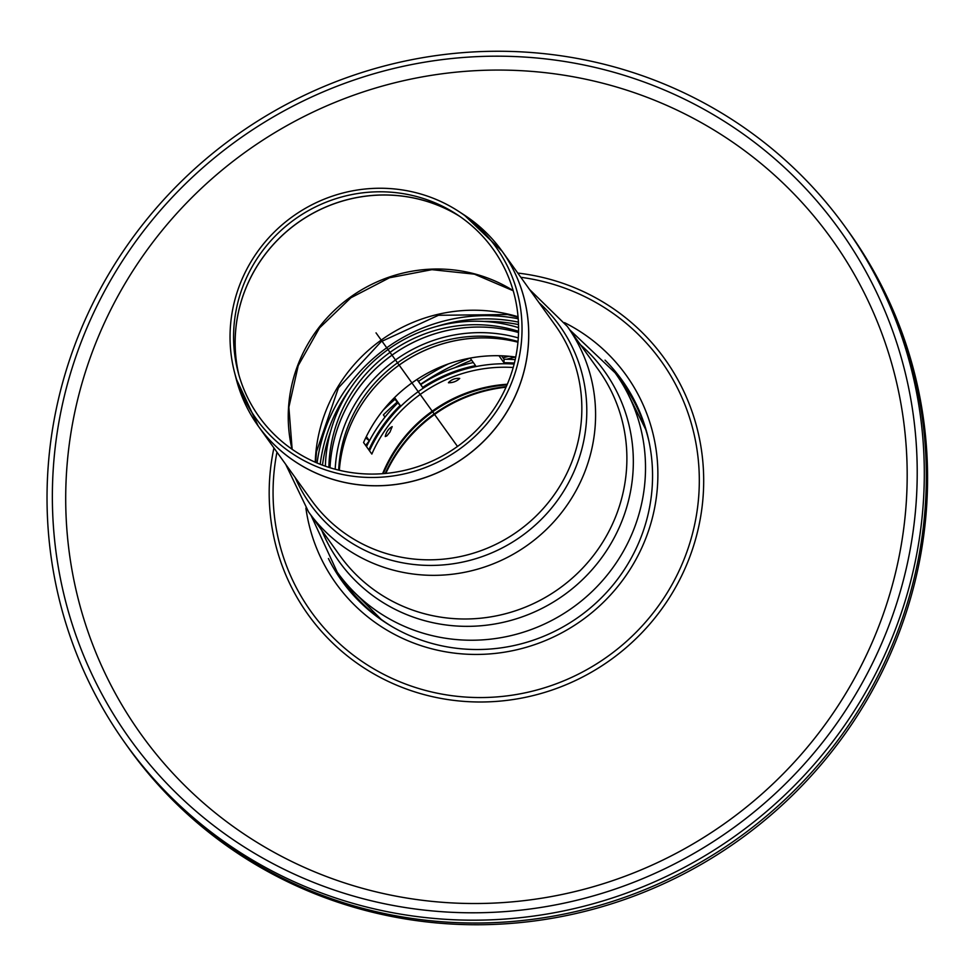 <?xml version="1.0" encoding="UTF-8"?>
<svg xmlns="http://www.w3.org/2000/svg" width="976" height="976" viewBox="0 0 976 976"><rect width="100%" height="100%" fill="white"/><g stroke="black" fill="none" stroke-linecap="round" stroke-linejoin="round"><path stroke-width="1.46" d="M448.472 363.877A249.563 242.255 -35.6 0 0 418.497 381.36M395.097 399.245A249.563 242.255 -35.6 0 0 383.214 410.127M506.581 359.266A253.992 246.562 144.4 0 1 515.511 357.021M503.03 357.814A249.563 242.255 144.4 0 1 508.984 356.277M365.085 439.176A253.992 246.562 144.4 0 1 365.963 438.078L369.355 440.749A249.563 242.255 -35.6 0 0 365.646 445.434M397.159 402.124A249.563 242.255 144.4 0 0 383.373 414.885L384.983 417.13A253.992 246.562 144.4 0 1 385.117 416.959M454.474 367.83A253.992 246.562 144.4 0 1 471.676 360.217M366.342 436.553L369.355 440.749M420.558 384.239A249.563 242.255 144.4 0 1 469.956 358.131M518.561 331.34A144.119 139.897 -35.6 0 0 328.888 467.37M394.56 397.561L400.209 405.443A146.485 142.203 -35.6 0 0 368.818 449.851M470.151 358.094L475.544 365.622A146.485 142.203 -35.6 0 0 422.645 387.399L416.972 379.481M514.376 363.06A146.485 142.203 -35.6 0 0 503.982 362.73L498.943 355.715M518.573 327.655A147.669 143.35 -35.6 0 0 325.386 466.199M366.5 446.618A150.036 145.644 144.4 0 1 397.781 402.99L394.17 397.952M417.094 379.396L420.766 384.52A150.036 145.644 144.4 0 1 473.348 362.547M501.579 355.789L504.067 359.253A150.036 145.644 144.4 0 1 515.194 359.632M503.982 362.73L504.067 359.253M422.645 387.399L420.766 384.52M397.781 402.99L400.209 405.443M513.205 367.488A141.91 137.762 -35.6 0 0 371.832 454.06L363.56 442.531A141.91 137.762 144.4 0 1 515.743 357.057M385.264 436.553C386.228 431.953 388.533 428.647 392.181 426.634L389.973 432.063L386.838 435.906L385.264 436.553M448.448 382.775L448.411 382.702C451.51 379.444 455.292 378.017 459.733 378.42C456.756 381.311 452.998 382.763 448.448 382.775M518.012 341.502A138.982 134.92 -35.6 0 0 338.684 470.115M518.293 337.903A142.508 138.336 -35.6 0 0 335.183 469.224M369.489 450.79A145.461 141.203 144.4 0 1 514.132 364.06M234.155 324.203A143.923 139.702 -35.6 0 0 237.888 371.246A143.923 139.702 -35.6 0 0 387.24 473.275A143.923 139.702 -35.6 0 0 518 341.649A143.923 139.702 -35.6 0 0 456.695 214.33A143.923 139.702 -35.6 0 0 234.155 324.203M521.44 341.795A147.449 143.13 -35.6 0 0 458.622 211.353A147.449 143.13 -35.6 0 0 230.629 323.922A147.449 143.13 -35.6 0 0 234.46 372.124A147.449 143.13 -35.6 0 0 387.472 476.654A147.449 143.13 -35.6 0 0 521.44 341.795M67.405 461.05A424.914 412.47 -35.6 0 0 663.204 859.893A424.914 412.47 -35.6 0 0 728.694 139.458A424.914 412.47 -35.6 0 0 67.405 461.05M305.891 508.093A178.584 173.35 -35.6 0 0 582.086 620.175A178.584 173.35 -35.6 0 0 564.494 322.629M328.424 558.54A172.313 167.262 -35.6 0 0 579.415 616.454A172.313 167.262 -35.6 0 0 605.059 360.144M48.8 458.866A442.994 430.026 -35.6 0 0 669.951 874.691A442.994 430.026 -35.6 0 0 738.222 123.598A442.994 430.026 -35.6 0 0 48.8 458.866M54.107 458.025A436.723 423.938 -35.6 0 0 666.462 867.957A436.723 423.938 -35.6 0 0 733.769 127.502A436.723 423.938 -35.6 0 0 54.107 458.025M125.209 743.236A443.019 430.038 -35.6 0 0 127.673 746.713A443.019 430.038 -35.6 0 0 448.252 922.198A443.019 430.038 -35.6 0 0 866.956 696.144A443.019 430.038 -35.6 0 0 847.68 230.348A443.019 430.038 -35.6 0 0 845.179 226.896M127.673 746.713L128.905 748.446A443.019 430.038 -35.6 0 0 449.497 923.918A443.019 430.038 -35.6 0 0 868.201 697.864A443.019 430.038 -35.6 0 0 848.925 232.081L847.68 230.348M322.483 465.149A162.736 157.966 144.4 0 1 330.571 431.563M484.096 321.458A162.736 157.966 144.4 0 1 518.512 324.569M320.189 464.271A164.163 159.356 144.4 0 1 350.543 388.143M436.577 326.448A164.163 159.356 144.4 0 1 518.415 322.117M317.09 463.002A167.457 162.553 144.4 0 1 518.207 318.762M617.235 375.76A172.032 166.994 144.4 0 1 622.712 382.153A172.032 166.994 144.4 0 1 627.397 388.192L622.712 382.153M343.601 582.318L347.81 588.687A172.032 166.994 144.4 0 1 343.601 582.318A172.032 166.994 144.4 0 1 339.306 575.071M376.028 332.865L457.5 446.447M333.353 443.153A146.473 142.191 -35.6 0 0 329.998 467.724A146.485 142.203 144.4 0 1 333.377 443.202A146.485 142.203 144.4 0 1 518.537 332.535A146.473 142.191 -35.6 0 0 333.353 443.153M517.951 342.161A141.886 137.738 -35.6 0 0 510.192 340.429A141.886 137.738 -35.6 0 0 339.331 470.273A141.91 137.762 144.4 0 1 510.241 340.478A141.91 137.762 144.4 0 1 517.951 342.198M507.313 384.239A141.91 137.762 -35.6 0 0 382.592 473.689M507.032 384.898A142.264 138.104 -35.6 0 0 383.3 473.628M506.276 386.642A146.217 141.935 -35.6 0 0 385.203 473.47M385.801 473.421A146.485 142.203 144.4 0 1 506.032 387.191M238.815 374.674A146.485 142.203 144.4 0 1 235.741 329.803A146.485 142.203 144.4 0 1 459.635 216.306M459.428 216.147A146.473 142.191 -35.6 0 0 235.716 329.754A146.473 142.191 -35.6 0 0 238.742 374.418M513.169 290.592A146.485 142.203 -35.6 0 0 288.823 403.808A146.485 142.203 -35.6 0 0 292.019 449.192M458.622 211.353L464.186 214.976A150.023 145.631 144.4 0 1 519.915 384.532A150.023 145.631 144.4 0 1 366.805 485.462A150.023 145.631 144.4 0 1 236.107 378.554L258.262 426.085A150.036 145.644 -35.6 0 0 366.842 485.523A150.036 145.644 -35.6 0 0 508.642 408.956A150.036 145.644 -35.6 0 0 502.103 251.21A150.036 145.644 -35.6 0 0 485.194 231.678M245.183 403.808A150.036 145.644 -35.6 0 0 258.262 426.085L311.356 500.127A150.036 145.644 -35.6 0 0 419.936 559.553A150.036 145.644 -35.6 0 0 561.737 482.998A150.036 145.644 -35.6 0 0 555.21 325.252L502.103 251.21L464.186 214.976M518.049 316.761A155.648 151.085 -35.6 0 0 315.785 453.437A155.648 151.085 -35.6 0 0 315.236 462.209M648.93 441.237A171.007 165.993 -35.6 0 0 622.834 383.568L646.307 430.648M381.982 620.224L344.906 582.892A171.007 165.993 -35.6 0 0 391.156 626.092M344.906 582.892L337.232 572.18A171.007 165.993 -35.6 0 0 460.977 639.914A171.007 165.993 -35.6 0 0 622.603 552.66A171.007 165.993 -35.6 0 0 615.148 372.856L569.777 329.851M321.763 530.346A163.273 158.49 -35.6 0 0 457.134 626.043A163.273 158.49 -35.6 0 0 619.662 526.503A163.273 158.49 -35.6 0 0 580.488 344.796M285.7 464.344L308.599 511.985L339.916 555.649A159.186 154.525 -35.6 0 0 455.109 618.699A159.186 154.525 -35.6 0 0 605.559 537.471A159.186 154.525 -35.6 0 0 598.63 370.099L567.324 326.435L529.541 289.469M308.599 511.985A159.186 154.525 -35.6 0 0 423.804 575.047A159.186 154.525 -35.6 0 0 574.254 493.819A159.186 154.525 -35.6 0 0 567.324 326.435M295.155 477.52A153.33 148.84 -35.6 0 0 421.327 565.141A153.33 148.84 -35.6 0 0 573.449 472.811A153.33 148.84 -35.6 0 0 538.996 302.645M273.939 447.947A219.417 213 -35.6 0 0 466.906 701.585A219.417 213 -35.6 0 0 702.195 505.983A219.417 213 -35.6 0 0 517.78 273.06M276.964 452.156A215.245 208.937 -35.6 0 0 273.927 473.421A215.245 208.937 -35.6 0 0 467.04 697.157A215.245 208.937 -35.6 0 0 697.608 507.203A215.245 208.937 -35.6 0 0 520.806 277.282M234.46 372.124L236.107 378.554M513.217 290.75L474.409 274.158L431.929 269.669L389.485 277.77L350.872 297.778L319.53 327.936L298.253 365.536L288.872 407.212L292.153 449.289M518.085 317.249L507.52 314.54L438.456 315.285L381.189 341.612L338.416 387.887L316.48 451.754L315.687 462.404M622.834 383.568L615.148 372.856M311.051 515.401L337.232 572.18"/></g></svg>

